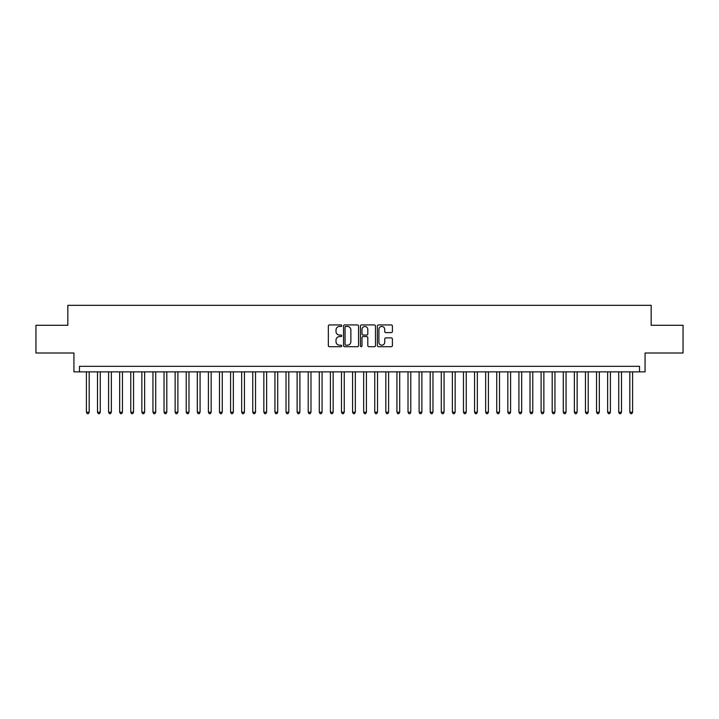 <?xml version="1.0" encoding="UTF-8"?>
<svg xmlns="http://www.w3.org/2000/svg" width="719" height="719" viewBox="0 0 719 719"><rect width="100%" height="100%" fill="white"/><g stroke="black" fill="none" stroke-linecap="round" stroke-linejoin="round"><path stroke-width="1.08" d="M341.759 325.698A0.764 0.764 0 0 0 340.995 324.934L329.428 324.934A1.087 1.087 0 0 0 328.34 326.022L328.34 345.623A1.087 1.087 0 0 0 329.428 346.711L340.995 346.711A0.764 0.764 0 0 0 341.759 345.947A0.764 0.764 0 0 0 340.995 345.183L339.494 345.183A3.487 3.487 0 0 1 336.016 341.705L336.016 340.069A3.487 3.487 0 0 1 339.494 336.582L340.995 336.582A0.764 0.764 0 0 0 341.759 335.827A0.764 0.764 0 0 0 340.995 335.063L339.494 335.063A3.487 3.487 0 0 1 336.016 331.576L336.016 329.949A3.487 3.487 0 0 1 339.494 326.462L340.995 326.462A0.764 0.764 0 0 0 341.759 325.698M391.316 332.609A1.087 1.087 0 0 0 392.403 331.522L392.403 326.022A1.087 1.087 0 0 0 391.316 324.934L378.464 324.934A1.087 1.087 0 0 0 377.376 326.022L377.376 345.623A1.087 1.087 0 0 0 378.464 346.711L391.316 346.711A1.087 1.087 0 0 0 392.403 345.623L392.403 338.982A1.087 1.087 0 0 0 391.316 337.894L385.815 337.894A1.087 1.087 0 0 0 384.728 338.982L384.728 342.271A2.912 2.912 0 0 1 381.816 345.183A2.912 2.912 0 0 1 378.904 342.271L378.904 329.374A2.912 2.912 0 0 1 381.816 326.462A2.912 2.912 0 0 1 384.728 329.374L384.728 331.522A1.087 1.087 0 0 0 385.815 332.609L391.316 332.609M639.524 371.867L645.069 371.867L645.069 353.011L683.05 353.011L683.05 325.285L651.162 325.285L651.162 305.323L67.838 305.323L67.838 325.285L35.95 325.285L35.95 353.011L73.931 353.011L73.931 371.867L639.524 371.867L639.524 366.322L79.476 366.322L79.476 371.867M358.547 326.022A1.087 1.087 0 0 0 357.46 324.934L344.617 324.934A1.087 1.087 0 0 0 343.529 326.022L343.529 345.623A1.087 1.087 0 0 0 344.617 346.711L357.46 346.711A1.087 1.087 0 0 0 358.547 345.623L358.547 326.022M361.54 324.934L374.383 324.934A1.087 1.087 0 0 1 375.471 326.022L375.471 345.623A1.087 1.087 0 0 1 374.383 346.711L368.892 346.711A1.087 1.087 0 0 1 367.804 345.623L367.804 337.669A1.087 1.087 0 0 0 366.708 336.582L363.068 336.582A1.087 1.087 0 0 0 361.981 337.669L361.981 345.947A0.764 0.764 0 0 1 361.217 346.711A0.764 0.764 0 0 1 360.453 345.947L360.453 326.022A1.087 1.087 0 0 1 361.54 324.934M345.812 326.462A0.764 0.764 0 0 0 345.048 327.226L345.048 344.419A0.764 0.764 0 0 0 345.812 345.183L347.394 345.183A3.487 3.487 0 0 0 350.872 341.705L350.872 329.949A3.487 3.487 0 0 0 347.394 326.462L345.812 326.462M367.804 329.428A2.912 2.912 0 0 0 364.893 326.516A2.912 2.912 0 0 0 361.981 329.428L361.981 333.976A1.087 1.087 0 0 0 363.068 335.063L366.708 335.063A1.087 1.087 0 0 0 367.804 333.976L367.804 329.428M86.406 371.867L86.406 412.23L89.183 412.23L89.183 371.867M89.183 412.23L88.347 413.677L87.242 413.677L86.406 412.23M97.496 371.867L97.496 412.23L100.274 412.23L100.274 371.867M100.274 412.23L99.438 413.677L98.332 413.677L97.496 412.23M108.587 371.867L108.587 412.23L111.364 412.23L111.364 371.867M111.364 412.23L110.528 413.677L109.423 413.677L108.587 412.23M119.678 371.867L119.678 412.23L122.455 412.23L122.455 371.867M122.455 412.23L121.619 413.677L120.513 413.677L119.678 412.23M130.768 371.867L130.768 412.23L133.545 412.23L133.545 371.867M133.545 412.23L132.709 413.677L131.604 413.677L130.768 412.23M141.859 371.867L141.859 412.23L144.636 412.23L144.636 371.867M144.636 412.23L143.8 413.677L142.695 413.677L141.859 412.23M152.949 371.867L152.949 412.23L155.717 412.23L155.717 371.867M155.717 412.23L154.891 413.677L153.785 413.677L152.949 412.23M164.04 371.867L164.04 412.23L166.808 412.23L166.808 371.867M166.808 412.23L165.981 413.677L164.867 413.677L164.04 412.23M175.13 371.867L175.13 412.23L177.899 412.23L177.899 371.867M177.899 412.23L177.072 413.677L175.957 413.677L175.13 412.23M186.221 371.867L186.221 412.23L188.989 412.23L188.989 371.867M188.989 412.23L188.162 413.677L187.048 413.677L186.221 412.23M197.312 371.867L197.312 412.23L200.08 412.23L200.08 371.867M200.08 412.23L199.253 413.677L198.138 413.677L197.312 412.23M208.402 371.867L208.402 412.23L211.17 412.23L211.17 371.867M211.17 412.23L210.343 413.677L209.229 413.677L208.402 412.23M219.493 371.867L219.493 412.23L222.261 412.23L222.261 371.867M222.261 412.23L221.434 413.677L220.32 413.677L219.493 412.23M230.583 371.867L230.583 412.23L233.351 412.23L233.351 371.867M233.351 412.23L232.516 413.677L231.41 413.677L230.583 412.23M241.665 371.867L241.665 412.23L244.442 412.23L244.442 371.867M244.442 412.23L243.606 413.677L242.501 413.677L241.665 412.23M252.755 371.867L252.755 412.23L255.533 412.23L255.533 371.867M255.533 412.23L254.697 413.677L253.591 413.677L252.755 412.23M263.846 371.867L263.846 412.23L266.623 412.23L266.623 371.867M266.623 412.23L265.787 413.677L264.682 413.677L263.846 412.23M274.937 371.867L274.937 412.23L277.714 412.23L277.714 371.867M277.714 412.23L276.878 413.677L275.772 413.677L274.937 412.23M286.027 371.867L286.027 412.23L288.804 412.23L288.804 371.867M288.804 412.23L287.968 413.677L286.863 413.677L286.027 412.23M297.118 371.867L297.118 412.23L299.895 412.23L299.895 371.867M299.895 412.23L299.059 413.677L297.954 413.677L297.118 412.23M308.208 371.867L308.208 412.23L310.985 412.23L310.985 371.867M310.985 412.23L310.15 413.677L309.044 413.677L308.208 412.23M319.299 371.867L319.299 412.23L322.067 412.23L322.067 371.867M322.067 412.23L321.24 413.677L320.135 413.677L319.299 412.23M330.389 371.867L330.389 412.23L333.158 412.23L333.158 371.867M333.158 412.23L332.331 413.677L331.216 413.677L330.389 412.23M341.48 371.867L341.48 412.23L344.248 412.23L344.248 371.867M344.248 412.23L343.421 413.677L342.307 413.677L341.48 412.23M352.571 371.867L352.571 412.23L355.339 412.23L355.339 371.867M355.339 412.23L354.512 413.677L353.397 413.677L352.571 412.23M363.661 371.867L363.661 412.23L366.429 412.23L366.429 371.867M366.429 412.23L365.603 413.677L364.488 413.677L363.661 412.23M374.752 371.867L374.752 412.23L377.52 412.23L377.52 371.867M377.52 412.23L376.693 413.677L375.579 413.677L374.752 412.23M385.842 371.867L385.842 412.23L388.611 412.23L388.611 371.867M388.611 412.23L387.784 413.677L386.669 413.677L385.842 412.23M396.933 371.867L396.933 412.23L399.701 412.23L399.701 371.867M399.701 412.23L398.865 413.677L397.76 413.677L396.933 412.23M408.015 371.867L408.015 412.23L410.792 412.23L410.792 371.867M410.792 412.23L409.956 413.677L408.85 413.677L408.015 412.23M419.105 371.867L419.105 412.23L421.882 412.23L421.882 371.867M421.882 412.23L421.046 413.677L419.941 413.677L419.105 412.23M430.196 371.867L430.196 412.23L432.973 412.23L432.973 371.867M432.973 412.23L432.137 413.677L431.032 413.677L430.196 412.23M441.286 371.867L441.286 412.23L444.063 412.23L444.063 371.867M444.063 412.23L443.228 413.677L442.122 413.677L441.286 412.23M452.377 371.867L452.377 412.23L455.154 412.23L455.154 371.867M455.154 412.23L454.318 413.677L453.213 413.677L452.377 412.23M463.467 371.867L463.467 412.23L466.245 412.23L466.245 371.867M466.245 412.23L465.409 413.677L464.303 413.677L463.467 412.23M474.558 371.867L474.558 412.23L477.335 412.23L477.335 371.867M477.335 412.23L476.499 413.677L475.394 413.677L474.558 412.23M485.649 371.867L485.649 412.23L488.417 412.23L488.417 371.867M488.417 412.23L487.59 413.677L486.484 413.677L485.649 412.23M496.739 371.867L496.739 412.23L499.507 412.23L499.507 371.867M499.507 412.23L498.68 413.677L497.566 413.677L496.739 412.23M507.83 371.867L507.83 412.23L510.598 412.23L510.598 371.867M510.598 412.23L509.771 413.677L508.657 413.677L507.83 412.23M518.92 371.867L518.92 412.23L521.688 412.23L521.688 371.867M521.688 412.23L520.862 413.677L519.747 413.677L518.92 412.23M530.011 371.867L530.011 412.23L532.779 412.23L532.779 371.867M532.779 412.23L531.952 413.677L530.838 413.677L530.011 412.23M541.101 371.867L541.101 412.23L543.87 412.23L543.87 371.867M543.87 412.23L543.043 413.677L541.928 413.677L541.101 412.23M552.192 371.867L552.192 412.23L554.96 412.23L554.96 371.867M554.96 412.23L554.133 413.677L553.019 413.677L552.192 412.23M563.283 371.867L563.283 412.23L566.051 412.23L566.051 371.867M566.051 412.23L565.215 413.677L564.109 413.677L563.283 412.23M574.364 371.867L574.364 412.23L577.141 412.23L577.141 371.867M577.141 412.23L576.305 413.677L575.2 413.677L574.364 412.23M585.455 371.867L585.455 412.23L588.232 412.23L588.232 371.867M588.232 412.23L587.396 413.677L586.291 413.677L585.455 412.23M596.545 371.867L596.545 412.23L599.322 412.23L599.322 371.867M599.322 412.23L598.487 413.677L597.381 413.677L596.545 412.23M607.636 371.867L607.636 412.23L610.413 412.23L610.413 371.867M610.413 412.23L609.577 413.677L608.472 413.677L607.636 412.23M618.726 371.867L618.726 412.23L621.504 412.23L621.504 371.867M621.504 412.23L620.668 413.677L619.562 413.677L618.726 412.23M629.817 371.867L629.817 412.23L632.594 412.23L632.594 371.867M632.594 412.23L631.758 413.677L630.653 413.677L629.817 412.23"/></g></svg>
